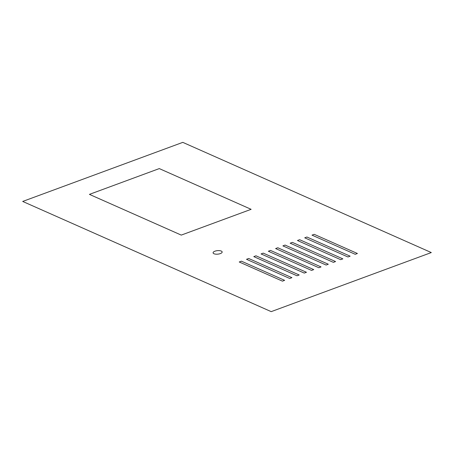 <?xml version="1.0" encoding="UTF-8"?>
<svg xmlns="http://www.w3.org/2000/svg" width="454" height="454" viewBox="0 0 454 454"><rect width="100%" height="100%" fill="white"/><g stroke="black" fill="none" stroke-linecap="round" stroke-linejoin="round"><path stroke-width="0.68" d="M241.42 261.181L239.235 261.986L282.456 281.151L284.635 280.345L241.42 261.181M268.342 251.244L311.563 270.408L313.742 269.602L270.527 250.438L268.342 251.244M318.839 267.724L321.023 266.918L277.803 247.753L275.618 248.559L318.839 267.724M314.191 234.326L312.006 235.132L355.227 254.297L357.406 253.491L314.191 234.326M304.282 273.092L306.467 272.286L263.252 253.128L261.067 253.928L304.282 273.092M253.792 256.618L297.007 275.782L299.192 274.976L255.971 255.812L253.792 256.618M340.67 259.671L342.855 258.865L299.634 239.701L297.449 240.507L340.67 259.671M89.427 194.374L159.286 168.593L251.124 209.322L181.265 235.098L89.427 194.374M291.916 277.661L248.696 258.496L246.511 259.302L289.731 278.467L291.916 277.661M213.987 253.746A4.551 1.754 -5.4 0 0 221.785 252.77A4.551 1.754 -5.4 0 0 217.108 250.693A4.551 1.754 -5.4 0 0 213.987 253.746M328.299 264.234L285.078 245.069L282.899 245.875L326.114 265.04L328.299 264.234M292.359 242.385L290.174 243.191L333.395 262.355L335.574 261.549L292.359 242.385M304.73 237.817L347.946 256.981L350.13 256.175L306.91 237.011L304.73 237.817M182.797 142.363L431.3 252.56L271.203 311.637L22.7 201.44L182.797 142.363"/></g></svg>

